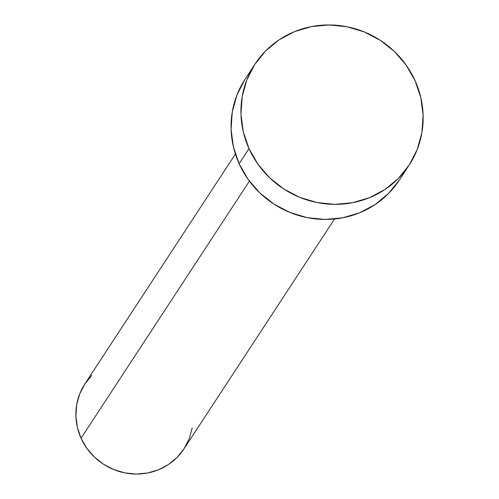 <?xml version="1.0" encoding="UTF-8"?>
<svg xmlns="http://www.w3.org/2000/svg" width="499" height="499" viewBox="0 0 499 499"><rect width="100%" height="100%" fill="white"/><g stroke="black" fill="none" stroke-linecap="round" stroke-linejoin="round"><path stroke-width="0.75" d="M235.403 154.079L84.874 383.924A59.244 56.98 33.2 0 0 81.05 438.216L249.406 181.149L81.05 438.216A59.244 56.98 33.2 0 0 130.395 473.732A59.244 56.98 33.2 0 0 184 448.844L334.523 218.992M248.995 148.615A92.159 88.629 -146.8 0 1 254.945 64.165A92.159 88.629 -146.8 0 1 338.322 25.443A92.159 88.629 -146.8 0 1 415.081 80.688A92.159 88.629 -146.8 0 1 409.136 165.144A92.159 88.629 -146.8 0 1 325.753 203.866A92.159 88.629 -146.8 0 1 248.995 148.615L239.115 163.703L248.995 148.615L243.275 131.767L240.967 114.259L242.165 96.762L246.812 79.959L254.733 64.49L265.624 50.942L279.072 39.845L294.553 31.624L311.47 26.597L329.184 24.95L347.005 26.753L364.251 31.93L380.263 40.288L394.416 51.503L406.174 65.144L415.081 80.688L420.8 97.542L423.108 115.051L421.917 132.541L417.27 149.344L409.348 164.82L398.452 178.361L385.01 189.458L369.528 197.679L352.606 202.713L334.891 204.359L317.071 202.557L299.824 197.379L283.819 189.021L269.66 177.806L257.902 164.159L248.995 148.615M254.945 64.165L245.065 79.247A92.159 88.629 33.2 0 0 239.115 163.703A92.159 88.629 33.2 0 0 315.873 218.955A92.159 88.629 33.2 0 0 399.256 180.233L409.136 165.144M399.468 179.908L388.571 193.45L375.129 204.546L359.648 212.767L342.726 217.795L325.011 219.441L307.191 217.645L289.944 212.462L273.939 204.103L259.779 192.888L248.022 179.247L239.115 163.703L233.395 146.849L231.093 129.347L232.285 111.851L236.931 95.047L244.853 79.572M192.215 427.886L189.227 438.69L184.131 448.632L177.133 457.34L168.487 464.475L158.539 469.759L147.66 472.99L136.271 474.05L124.812 472.89L113.728 469.565L103.436 464.189L94.336 456.978L86.776 448.208L81.05 438.216L77.376 427.381L75.892 416.129L76.659 404.882L79.647 394.079L84.736 384.136L91.741 375.429"/></g></svg>
